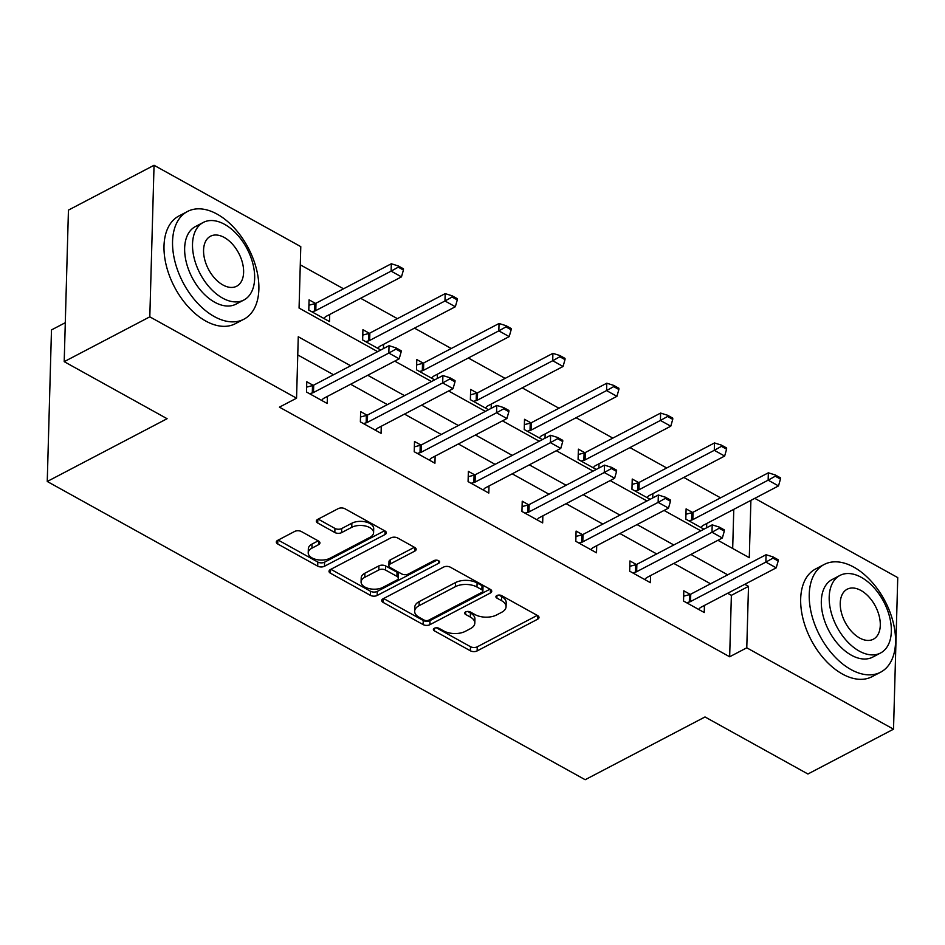 <?xml version="1.0" encoding="UTF-8"?>
<svg xmlns="http://www.w3.org/2000/svg" width="945" height="945" viewBox="0 0 945 945"><rect width="100%" height="100%" fill="white"/><g stroke="black" fill="none" stroke-linecap="round" stroke-linejoin="round"><path stroke-width="1.42" d="M434.357 628.283A3.343 1.795 -178.4 0 0 433.389 629.5A3.343 1.795 -178.4 0 0 434.381 630.835L470.386 650.798A4.772 2.575 -178.4 0 0 477.142 650.916L537.634 619.223A4.772 2.575 -178.4 0 0 539.016 617.487A4.772 2.575 -178.4 0 0 537.611 615.585L501.606 595.622A3.343 1.795 -178.4 0 0 496.881 595.539A3.343 1.795 -178.4 0 0 495.912 596.767A3.343 1.795 -178.4 0 0 496.893 598.09L501.559 600.677A15.274 8.233 -178.4 0 1 506.071 606.737A15.274 8.233 -178.4 0 1 501.641 612.313L496.609 614.959A15.274 8.233 -178.4 0 1 475.004 614.581L470.35 611.994A3.343 1.795 -178.4 0 0 465.625 611.911A3.343 1.795 -178.4 0 0 464.656 613.14A3.343 1.795 -178.4 0 0 465.637 614.463L470.303 617.038A15.274 8.233 -178.4 0 1 474.815 623.098A15.274 8.233 -178.4 0 1 470.386 628.685L465.342 631.331A15.274 8.233 -178.4 0 1 443.748 630.953L439.082 628.366A3.343 1.795 -178.4 0 0 434.357 628.283M301.42 531.562A4.772 2.575 -178.4 0 0 294.663 531.444L277.7 540.339A4.772 2.575 -178.4 0 0 276.306 542.076A4.772 2.575 -178.4 0 0 277.724 543.977L317.709 566.149A4.772 2.575 -178.4 0 0 324.466 566.268L384.958 534.575A4.772 2.575 -178.4 0 0 386.351 532.838A4.772 2.575 -178.4 0 0 384.934 530.936L344.949 508.764A4.772 2.575 -178.4 0 0 338.192 508.646L317.685 519.384A4.772 2.575 -178.4 0 0 316.303 521.132A4.772 2.575 -178.4 0 0 317.721 523.022L334.837 532.519A4.772 2.575 -178.4 0 0 341.582 532.637L351.753 527.31A12.769 6.887 -178.4 0 1 365.762 526.093A12.769 6.887 -178.4 0 1 373.582 532.696A12.769 6.887 -178.4 0 1 369.885 537.362L330.053 558.223A12.769 6.887 -178.4 0 1 316.043 559.44A12.769 6.887 -178.4 0 1 308.224 552.837A12.769 6.887 -178.4 0 1 311.921 548.171L318.559 544.686A4.772 2.575 -178.4 0 0 319.942 542.95A4.772 2.575 -178.4 0 0 318.536 541.048L301.42 531.562M754.783 498.346L897.75 577.608L893.521 729.174L807.916 774.002L705.017 716.96L585.179 779.72L47.25 481.477L167.1 418.706L64.201 361.663L149.806 316.835L154.047 165.28L300.782 246.633L299.069 308.07L377.657 351.646M893.521 729.174L746.774 647.809L748.499 586.372L744.778 584.305M350.642 365.786L298.266 336.751L296.553 398.188L279.425 407.153L729.658 656.775L746.774 647.809M296.553 398.188L149.806 316.835M383.091 598.776A4.772 2.575 -178.4 0 0 381.709 600.512A4.772 2.575 -178.4 0 0 383.127 602.414L423.112 624.586A4.772 2.575 -178.4 0 0 429.869 624.704L490.36 593.011A4.772 2.575 -178.4 0 0 491.743 591.275A4.772 2.575 -178.4 0 0 490.337 589.373L450.34 567.201A4.772 2.575 -178.4 0 0 443.595 567.083L383.091 598.776M370.416 595.362L330.419 573.19A4.772 2.575 -178.4 0 1 329.014 571.3A4.772 2.575 -178.4 0 1 330.396 569.552L390.887 537.87A4.772 2.575 -178.4 0 1 397.644 537.988L414.76 547.474A4.772 2.575 -178.4 0 1 416.166 549.364A4.772 2.575 -178.4 0 1 414.784 551.112L390.25 563.964A4.772 2.575 -178.4 0 0 388.867 565.712A4.772 2.575 -178.4 0 0 390.273 567.602L401.637 573.898A4.772 2.575 -178.4 0 0 408.382 574.017L433.92 560.633A3.343 1.795 -178.4 0 1 437.594 560.314A3.343 1.795 -178.4 0 1 439.638 562.051A3.343 1.795 -178.4 0 1 438.669 563.267L377.161 595.48A4.772 2.575 -178.4 0 1 370.416 595.362L370.523 591.263L330.892 569.292M65.299 322.694L51.479 329.923L47.25 481.477M729.658 656.775L731.371 595.338L727.65 593.271M710.557 583.797L673.797 563.409M656.692 553.935L619.932 533.547M602.839 524.073L566.067 503.685M548.974 494.211L512.214 473.823M495.109 464.349L458.349 443.961M441.256 434.487L404.484 414.099M387.391 404.625L350.619 384.237M333.526 374.752L297.758 354.93M690.275 594.393L683.814 590.802L683.53 601.044L704.249 612.537L704.438 605.438M636.41 564.531L629.949 560.94L629.665 571.182L650.384 582.675L650.585 575.564M582.557 534.669L576.096 531.078L575.8 541.32L596.519 552.801L596.72 545.702M528.692 504.795L522.231 501.216L521.947 511.458L542.666 522.939L542.855 515.84M474.827 474.933L468.366 471.354L468.082 481.596L488.801 493.077L489.002 485.978M420.974 445.071L414.512 441.492L414.217 451.734L434.936 463.215L435.137 456.116M367.109 415.209L360.647 411.63L360.364 421.872L381.071 433.353L381.272 426.254M313.244 385.347L306.782 381.768L306.499 392.01L327.218 403.491L327.407 396.392M720.562 497.838L683.802 477.449M666.697 467.976L629.937 447.587M612.844 438.102L576.072 417.725M558.979 408.24L522.207 387.863M505.114 378.378L468.354 358.001M451.249 348.516L414.489 328.139M397.396 318.654L360.624 298.277M343.531 288.792L300.274 264.813M732.682 548.49L733.781 509.343M692.567 512.462L686.105 508.882L685.822 519.124L703.954 529.176M706.73 523.506L706.612 527.794M638.702 482.6L632.24 479.02L631.957 489.262L650.101 499.314M652.865 493.644L652.747 497.932M584.837 452.738L578.375 449.159L578.092 459.4L596.236 469.452M599.012 463.782L598.894 468.07M530.984 422.876L524.522 419.296L524.227 429.538L542.371 439.59M545.147 433.92L545.029 438.196M477.119 393.014L470.657 389.434L470.374 399.676L488.506 409.728M491.282 404.058L491.164 408.334M423.254 363.152L416.792 359.572L416.509 369.814L434.653 379.866M437.429 374.196L437.299 378.472M369.401 333.29L362.927 329.71L362.644 339.952L380.788 350.004M383.564 344.334L383.446 348.611M315.535 303.428L309.074 299.849L308.791 310.09L329.498 321.572L329.699 314.472M64.201 361.663L68.442 210.109L154.047 165.28M717.916 540.304L749.29 557.692L750.897 500.377M394.75 361.12L431.511 381.508M448.615 390.982L485.376 411.37M502.468 420.856L539.241 441.232M556.333 450.718L593.106 471.094M610.198 480.58L646.959 500.956M664.063 510.442L700.824 530.818M727.685 574.832L690.913 554.443M673.82 544.97L637.048 524.581M619.955 515.108L583.195 494.719M566.09 485.246L529.33 464.857M512.237 455.384L475.465 434.995M458.372 425.51L421.6 405.133M404.507 395.648L367.747 375.271M731.371 595.338L748.499 586.372M474.815 623.098L474.933 619.01A15.274 8.233 -178.4 0 0 470.409 612.951L470.303 617.038M467.669 611.427L470.409 612.951M506.071 606.737L506.189 602.638A15.274 8.233 -178.4 0 0 501.665 596.578L501.559 600.677M498.936 595.055L501.665 596.578M436.413 627.799L470.504 646.699A4.772 2.575 -178.4 0 0 477.249 646.817L537.256 615.396M383.587 598.516L423.23 620.487A4.772 2.575 -178.4 0 0 429.975 620.605L489.982 589.184M424.092 620.05A3.343 1.795 -178.4 0 0 428.817 620.133L481.915 592.326A3.343 1.795 -178.4 0 0 482.883 591.097A3.343 1.795 -178.4 0 0 481.903 589.774L476.989 587.046A15.274 8.233 -178.4 0 0 455.384 586.668L419.084 605.686A15.274 8.233 -178.4 0 0 414.654 611.273A15.274 8.233 -178.4 0 0 419.178 617.321L424.092 620.05M482.883 591.097L483.001 586.999A3.343 1.795 -178.4 0 0 482.009 585.676L481.903 589.774M414.654 611.273L414.772 607.174A15.274 8.233 -178.4 0 1 419.202 601.587L455.502 582.569A15.274 8.233 -178.4 0 1 477.095 582.959L482.009 585.676M414.406 547.273L390.368 559.865A4.772 2.575 -178.4 0 0 388.986 561.613L388.867 565.712M436.85 560.184L377.279 591.393L377.161 595.48M364.794 577.3A12.769 6.887 -178.4 0 0 361.084 581.966A12.769 6.887 -178.4 0 0 368.904 588.57A12.769 6.887 -178.4 0 0 382.926 587.353L396.959 580.006A4.772 2.575 -178.4 0 0 398.341 578.257A4.772 2.575 -178.4 0 0 396.924 576.367L385.572 570.071A4.772 2.575 -178.4 0 0 378.827 569.953L364.794 577.3L364.9 573.202A12.769 6.887 -178.4 0 0 361.203 577.867L361.084 581.966M398.341 578.257L398.447 574.158A4.772 2.575 -178.4 0 0 397.042 572.268L396.924 576.367M364.9 573.202L378.933 565.854A4.772 2.575 -178.4 0 1 385.69 565.972L397.042 572.268M370.523 591.263A4.772 2.575 -178.4 0 0 377.279 591.393M308.224 552.837L308.342 548.738A12.769 6.887 -178.4 0 1 312.039 544.072L318.181 540.859M373.582 532.696L373.7 528.598A12.769 6.887 -178.4 0 0 365.88 521.994A12.769 6.887 -178.4 0 0 351.871 523.211L351.753 527.31M318.193 519.124L334.943 528.42A4.772 2.575 -178.4 0 0 341.7 528.538L351.871 523.211M278.196 540.079L317.827 562.051A4.772 2.575 -178.4 0 0 324.584 562.169L384.58 530.747M700.883 527.475L702.3 526.011A4.867 2.622 1.6 0 1 703.174 525.373L778.503 485.919L768.143 480.178L692.815 519.632A4.867 2.622 1.6 0 1 691.622 520.081L688.858 520.813M775.278 476.209L780.452 479.08L780.487 477.851L775.313 474.981L775.278 476.209L768.143 480.178L768.356 472.807L693.028 512.261A4.867 2.622 1.6 0 1 691.823 512.71L685.952 514.245M778.503 485.919L780.452 479.08M775.313 474.981L768.356 472.807M778.172 560.999L778.196 559.771L773.022 556.9L772.986 558.129L778.172 560.999L776.223 567.839L700.883 607.292A4.867 2.622 -178.4 0 0 700.009 607.93L698.591 609.395M686.566 602.733L689.33 602A4.867 2.622 -178.4 0 0 690.535 601.552L765.863 562.098L766.064 554.727L773.022 556.9M683.66 596.165L689.531 594.629A4.867 2.622 -178.4 0 0 690.736 594.181L766.064 554.727M776.223 567.839L765.863 562.098L772.986 558.129M850.961 669.544A60.799 36.902 62.4 0 0 880.598 672.202A60.799 36.902 62.4 0 0 893.108 621.987A60.799 36.902 62.4 0 0 853.819 567.142A60.799 36.902 62.4 0 0 824.182 564.472A60.799 36.902 62.4 0 0 811.672 614.687A60.799 36.902 62.4 0 0 850.961 669.544M824.182 564.472L815.618 568.961A60.799 36.902 62.4 0 0 803.108 619.164A60.799 36.902 62.4 0 0 842.397 674.021A60.799 36.902 62.4 0 0 872.034 676.679L880.598 672.202M880.575 652.995L872.696 657.118A43.777 26.578 -117.6 0 1 851.362 655.204A43.777 26.578 -117.6 0 1 823.071 615.703A43.777 26.578 -117.6 0 1 832.084 579.557L839.951 575.434A43.777 26.578 62.4 0 0 830.95 611.58A43.777 26.578 62.4 0 0 859.229 651.081A43.777 26.578 62.4 0 0 880.575 652.995A43.777 26.578 62.4 0 0 889.588 616.849A43.777 26.578 62.4 0 0 861.297 577.348A43.777 26.578 62.4 0 0 839.951 575.434M860.93 590.46A28.208 17.128 62.4 0 0 847.181 589.219A28.208 17.128 62.4 0 0 841.369 612.514A28.208 17.128 62.4 0 0 859.596 637.97A28.208 17.128 62.4 0 0 873.357 639.21A28.208 17.128 62.4 0 0 879.157 615.904A28.208 17.128 62.4 0 0 860.93 590.46M214.279 316.551A60.799 36.902 62.4 0 0 243.928 319.209A60.799 36.902 62.4 0 0 256.438 268.994A60.799 36.902 62.4 0 0 217.149 214.149A60.799 36.902 62.4 0 0 187.5 211.479A60.799 36.902 62.4 0 0 174.99 261.694A60.799 36.902 62.4 0 0 214.279 316.551M187.5 211.479L178.948 215.968A60.799 36.902 62.4 0 0 166.438 266.171A60.799 36.902 62.4 0 0 205.726 321.028A60.799 36.902 62.4 0 0 235.364 323.686L243.928 319.209M243.904 300.002L236.026 304.125A43.777 26.578 -117.6 0 1 214.68 302.211A43.777 26.578 -117.6 0 1 186.401 262.71A43.777 26.578 -117.6 0 1 195.402 226.564L203.281 222.441A43.777 26.578 62.4 0 0 194.268 258.587A43.777 26.578 62.4 0 0 222.559 298.088A43.777 26.578 62.4 0 0 243.904 300.002A43.777 26.578 62.4 0 0 252.906 263.856A43.777 26.578 62.4 0 0 224.615 224.355A43.777 26.578 62.4 0 0 203.281 222.441M224.248 237.467A28.208 17.128 62.4 0 0 210.499 236.226A28.208 17.128 62.4 0 0 204.699 259.521A28.208 17.128 62.4 0 0 222.925 284.977A28.208 17.128 62.4 0 0 236.675 286.217A28.208 17.128 62.4 0 0 242.487 262.911A28.208 17.128 62.4 0 0 224.248 237.467M647.018 497.613L648.435 496.149A4.867 2.622 1.6 0 1 649.309 495.511L724.65 456.057L714.29 450.316L638.962 489.77A4.867 2.622 1.6 0 1 637.757 490.219L634.993 490.939M721.413 446.347L726.587 449.218L726.622 447.989L721.448 445.119L721.413 446.347L714.29 450.316L714.491 442.945L639.163 482.399A4.867 2.622 1.6 0 1 637.958 482.848L632.087 484.383M724.65 456.057L726.587 449.218M721.448 445.119L714.491 442.945M593.153 467.751L594.582 466.275A4.867 2.622 1.6 0 1 595.456 465.649L670.785 426.195L660.425 420.454L585.097 459.908A4.867 2.622 1.6 0 1 583.892 460.357L581.128 461.077M667.548 416.485L672.734 419.356L672.769 418.127L667.583 415.257L667.548 416.485L660.425 420.454L660.626 413.071L585.298 452.537A4.867 2.622 1.6 0 1 584.105 452.986L578.234 454.521M670.785 426.195L672.734 419.356M667.583 415.257L660.626 413.071M724.307 531.137L724.342 529.909L719.157 527.038L719.121 528.267L724.307 531.137L722.358 537.977L647.03 577.43A4.867 2.622 -178.4 0 0 646.156 578.068L644.726 579.533M632.701 572.871L635.465 572.138A4.867 2.622 -178.4 0 0 636.67 571.69L711.998 532.236L712.199 524.865L719.157 527.038M629.807 566.303L635.678 564.767A4.867 2.622 -178.4 0 0 636.871 564.319L712.199 524.865M722.358 537.977L711.998 532.236L719.121 528.267M670.442 501.275L670.477 500.047L665.304 497.176L665.268 498.405L670.442 501.275L668.493 508.115L593.165 547.568A4.867 2.622 -178.4 0 0 592.291 548.206L590.861 549.671M578.836 543.009L581.6 542.276A4.867 2.622 -178.4 0 0 582.805 541.828L658.133 502.374L658.346 495.003L665.304 497.176M575.942 536.441L581.813 534.905A4.867 2.622 -178.4 0 0 583.006 534.457L658.346 495.003M668.493 508.115L658.133 502.374L665.268 498.405M539.288 437.889L540.717 436.413A4.867 2.622 1.6 0 1 541.591 435.787L616.92 396.333L606.56 390.592L531.232 430.046A4.867 2.622 1.6 0 1 530.027 430.495L527.263 431.215M613.695 386.623L618.869 389.494L618.904 388.265L613.718 385.395L613.695 386.623L606.56 390.592L606.773 383.209L531.433 422.663A4.867 2.622 1.6 0 1 530.239 423.124L524.369 424.659M616.92 396.333L618.869 389.494M613.718 385.395L606.773 383.209M485.435 408.027L486.852 406.551A4.867 2.622 1.6 0 1 487.726 405.925L563.055 366.471L552.707 360.73L477.367 400.184A4.867 2.622 1.6 0 1 476.174 400.633L473.41 401.353M559.83 356.761L565.004 359.632L565.039 358.403L559.865 355.533L559.83 356.761L552.707 360.73L552.908 353.347L477.579 392.801A4.867 2.622 1.6 0 1 476.374 393.262L470.504 394.797M563.055 366.471L565.004 359.632M559.865 355.533L552.908 353.347M431.57 378.165L432.987 376.689A4.867 2.622 1.6 0 1 433.861 376.063L509.201 336.609L498.842 330.856L423.514 370.31A4.867 2.622 1.6 0 1 422.309 370.771L419.545 371.491M505.965 326.899L511.15 329.77L511.174 328.541L506 325.671L505.965 326.899L498.842 330.856L499.043 323.485L423.714 362.939A4.867 2.622 1.6 0 1 422.51 363.4L416.651 364.935M509.201 336.609L511.15 329.77M506 325.671L499.043 323.485M616.577 471.413L616.612 470.185L611.439 467.314L611.403 468.543L616.577 471.413L614.628 478.253L539.3 517.706A4.867 2.622 -178.4 0 0 538.426 518.344L537.008 519.809M524.983 513.147L527.747 512.414A4.867 2.622 -178.4 0 0 528.94 511.966L604.28 472.512L604.481 465.141L611.439 467.314M522.077 506.579L527.948 505.043A4.867 2.622 -178.4 0 0 529.153 504.595L604.481 465.141M614.628 478.253L604.28 472.512L611.403 468.543M562.724 441.551L562.747 440.323L557.574 437.452L557.538 438.681L562.724 441.551L560.775 448.391L485.435 487.844A4.867 2.622 -178.4 0 0 484.561 488.482L483.143 489.947M471.118 483.273L473.882 482.552A4.867 2.622 -178.4 0 0 475.087 482.104L550.415 442.65L550.616 435.279L557.574 437.452M468.224 476.717L474.083 475.181A4.867 2.622 -178.4 0 0 475.288 474.733L550.616 435.279M560.775 448.391L550.415 442.65L557.538 438.681M508.859 411.689L508.894 410.461L503.709 407.59L503.673 408.819L508.859 411.689L506.91 418.529L431.582 457.982A4.867 2.622 -178.4 0 0 430.707 458.62L429.278 460.085M417.253 453.411L420.017 452.69A4.867 2.622 -178.4 0 0 421.222 452.242L496.55 412.788L496.763 405.417L503.709 407.59M414.359 446.855L420.23 445.319A4.867 2.622 -178.4 0 0 421.423 444.871L496.763 405.417M506.91 418.529L496.55 412.788L503.673 408.819M454.994 381.827L455.029 380.599L449.855 377.728L449.82 378.957L454.994 381.827L453.045 388.667L377.716 428.12A4.867 2.622 -178.4 0 0 376.842 428.746L375.425 430.223M363.4 423.549L366.164 422.828A4.867 2.622 -178.4 0 0 367.357 422.38L442.685 382.926L442.898 375.543L449.855 377.728M360.494 416.993L366.365 415.457A4.867 2.622 -178.4 0 0 367.57 414.997L442.898 375.543M453.045 388.667L442.685 382.926L449.82 378.957M377.705 348.303L379.134 346.827A4.867 2.622 1.6 0 1 380.008 346.201L455.336 306.747L444.977 300.994L369.649 340.448A4.867 2.622 1.6 0 1 368.444 340.909L365.68 341.629M452.1 297.025L457.285 299.908L457.321 298.679L452.135 295.797L452.1 297.025L444.977 300.994L445.189 293.623L369.849 333.077A4.867 2.622 1.6 0 1 368.656 333.538L362.785 335.073M455.336 306.747L457.285 299.908M452.135 295.797L445.189 293.623M323.84 318.43L325.269 316.965A4.867 2.622 1.6 0 1 326.143 316.339L401.471 276.873L391.112 271.132L315.784 310.586A4.867 2.622 1.6 0 1 314.59 311.047L311.815 311.767M398.247 267.163L403.42 270.046L403.456 268.805L398.282 265.935L398.247 267.163L391.112 271.132L391.324 263.761L315.996 303.215A4.867 2.622 1.6 0 1 314.791 303.676L308.92 305.211M401.471 276.873L403.42 270.046M398.282 265.935L391.324 263.761M401.129 351.965L401.164 350.737L395.99 347.866L395.955 349.095L401.129 351.965L399.18 358.805L323.851 398.258A4.867 2.622 -178.4 0 0 322.977 398.885L321.56 400.361M309.535 393.687L312.299 392.966A4.867 2.622 -178.4 0 0 313.492 392.518L388.832 353.064L389.033 345.681L395.99 347.866M306.629 387.131L312.5 385.595A4.867 2.622 -178.4 0 0 313.705 385.135L389.033 345.681M399.18 358.805L388.832 353.064L395.955 349.095M434.452 628.236L434.381 630.835M496.964 595.492L496.893 598.09M465.708 611.864L465.637 614.463M537.74 615.668L537.634 619.223M477.249 646.817L477.142 650.916M470.504 646.699L470.386 650.798M490.467 589.456L490.36 593.011M429.975 620.605L429.869 624.704M423.23 620.487L423.112 624.586M383.221 598.705L383.127 602.414M477.095 582.959L476.989 587.046M455.502 582.569L455.384 586.668M419.202 601.587L419.084 605.686M330.526 569.481L330.419 573.19M414.89 547.545L414.784 551.112M390.368 559.865L390.25 563.964M438.74 560.775L438.669 563.267M385.69 565.972L385.572 570.071M378.933 565.854L378.827 569.953M318.666 541.131L318.559 544.686M312.039 544.072L311.921 548.171M341.7 528.538L341.582 532.637M334.943 528.42L334.837 532.519M317.827 519.313L317.721 523.022M385.064 531.019L384.958 534.575M324.584 562.169L324.466 566.268M317.827 562.051L317.709 566.149M277.83 540.268L277.724 543.977M691.823 512.71L691.622 520.081M693.028 512.261L692.815 519.632M690.535 601.552L690.736 594.181M689.33 602L689.531 594.629M637.958 482.848L637.757 490.219M639.163 482.399L638.962 489.77M584.105 452.986L583.892 460.357M585.298 452.537L585.097 459.908M636.67 571.69L636.871 564.319M635.465 572.138L635.678 564.767M582.805 541.828L583.006 534.457M581.6 542.276L581.813 534.905M530.239 423.124L530.027 430.495M531.433 422.663L531.232 430.046M476.374 393.262L476.174 400.633M477.579 392.801L477.367 400.184M422.51 363.4L422.309 370.771M423.714 362.939L423.514 370.31M528.94 511.966L529.153 504.595M527.747 512.414L527.948 505.043M475.087 482.104L475.288 474.733M473.882 482.552L474.083 475.181M421.222 452.242L421.423 444.871M420.017 452.69L420.23 445.319M367.357 422.38L367.57 414.997M366.164 422.828L366.365 415.457M368.656 333.538L368.444 340.909M369.849 333.077L369.649 340.448M314.791 303.676L314.59 311.047M315.996 303.215L315.784 310.586M313.492 392.518L313.705 385.135M312.299 392.966L312.5 385.595"/></g></svg>
